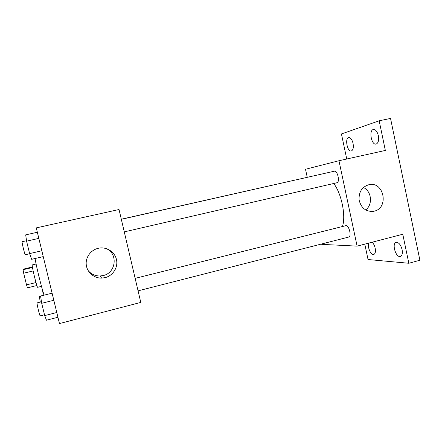 <?xml version="1.0" encoding="UTF-8"?>
<svg xmlns="http://www.w3.org/2000/svg" width="442" height="442" viewBox="0 0 442 442"><rect width="100%" height="100%" fill="white"/><g stroke="black" fill="none" stroke-linecap="round" stroke-linejoin="round"><path stroke-width="0.66" d="M35.973 282.565L26.514 284.858L23.664 273.195L23.067 269.731L23.785 269.029L32.41 266.99M26.514 284.858L27.492 287.819L36.874 285.532M41.471 286.361L37.669 287.289C36.995 288.123 31.321 264.465 32.299 264.907L36.111 264.007M33.15 270.94L23.664 273.195M32.493 267.504L23.067 269.731M35.073 258.52C36.609 268.393 43.504 295.389 44.388 295.085M59.466 323.572L36.288 227.879L119.036 209.519L140.783 302.411L59.466 323.572M105.063 277.648L101.688 278.101C93.826 278.344 86.693 271.99 86.201 264.217C85.615 256.448 91.803 249.034 99.621 248.045C107.489 246.945 115.257 252.531 116.594 260.156C118.036 267.764 112.771 275.791 105.063 277.648M106.202 248.575C118.296 253.636 116.102 272.985 103.119 275.57L99.892 275.996C95.069 275.99 91.135 274.156 88.091 270.487M333.732 183.491C341.589 193.64 346.086 216.044 342.439 226.492M138.075 290.853L348.727 237.056C351.826 236.597 349.097 225.26 345.981 225.641L135.147 278.355M121.307 219.21L312.908 176.049M121.329 219.32L334.367 171.203C337.528 170.176 340.185 182.319 336.898 182.756L336.837 182.767M321.632 243.973L321.715 244.365L357.114 246.128L338.959 160.733L305.505 169.269L307.223 177.225M364.783 244.133L368.042 259.526L408.822 263.266L419.9 260.239L390.546 118.428L379.175 120.799L341.445 133.959L346.749 159.004M408.822 263.266L402.778 234.243L357.114 246.128M338.959 160.733L385.341 150.44L379.175 120.799M374.087 211.199L372.888 211.425C365.578 211.596 360.981 207.762 359.092 199.939C358.7 191.867 362.026 186.773 369.064 184.651C384.131 181.237 389.175 208.154 374.087 211.199M363.374 187.491C371.656 191.088 373.02 204.69 365.65 209.967M353.059 143.352C353.733 147.584 353.141 150.125 351.296 150.976C347.351 152.147 344.638 138.142 348.71 137.572C350.605 137.539 352.053 139.468 353.059 143.352M378.358 135.7C379.054 140.318 378.308 143.109 376.114 144.075C371.457 145.424 368.595 130.197 373.391 129.495C375.606 129.429 377.264 131.495 378.358 135.7M372.136 242.216C373.551 243.548 374.562 245.531 375.17 248.166C375.772 251.686 375.302 253.791 373.761 254.482C370.976 255.509 367.192 247.006 368.656 243.122M402.098 249.603C402.728 253.377 402.143 255.653 400.347 256.432C395.861 257.957 391.518 243.244 396.181 242.354C398.772 242.31 400.745 244.73 402.098 249.603M57.935 317.251L46.46 320.207L44.703 315.599L41.708 303.3L40.576 296.029L52.106 293.173M56.786 312.505L44.703 315.599M53.825 300.262L41.708 303.3M41.476 301.792L37.111 302.886C36.504 302.671 39.73 316.328 40.178 315.853L44.498 314.748M43.25 256.609L31.642 259.316L29.608 253.592L26.581 241.15L25.691 234.862L37.349 232.254M41.835 250.769L29.608 253.592M38.835 238.382L26.581 241.15M26.52 240.73L22.155 241.719C21.531 241.498 24.863 255.211 25.316 254.736L25.327 254.73M43.31 295.35L42.581 290.228M40.598 296.179L39.327 296.494L40.294 302.09M26.503 240.619L25.691 240.918M99.892 275.996L101.688 278.101M336.898 182.756L124.268 231.879M371.352 211.525L372.888 211.425M29.658 253.736L25.316 254.736"/></g></svg>
